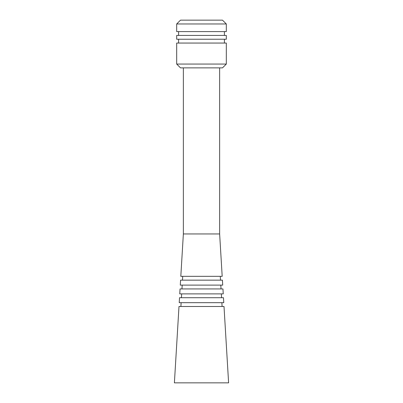 <?xml version="1.0" encoding="UTF-8"?>
<svg xmlns="http://www.w3.org/2000/svg" width="403" height="403" viewBox="0 0 403 403"><rect width="100%" height="100%" fill="white"/><g stroke="black" fill="none" stroke-linecap="round" stroke-linejoin="round"><path stroke-width="0.6" d="M224.008 306.492L178.992 306.492L174.393 382.85L228.607 382.85L224.008 306.492M181.133 302.673L180.902 306.492M221.867 302.673L222.098 306.492M223.479 297.711L179.521 297.711L179.224 302.673L223.776 302.673L223.479 297.711M181.662 293.893L181.431 297.711M221.338 293.893L221.569 297.711M222.95 288.931L180.05 288.931L179.753 293.893L223.247 293.893L222.95 288.931M182.191 285.112L181.96 288.931M220.809 285.112L221.04 288.931M222.421 280.15L180.579 280.15L180.282 285.112L222.718 285.112L222.421 280.15M182.72 276.332L182.488 280.15M220.28 276.332L220.512 280.15M219.635 233.952L183.365 233.952L180.811 276.332L222.189 276.332L219.635 233.952L219.635 67.875M183.365 67.875L183.365 233.952M222.496 67.875L180.504 67.875L176.685 64.057L226.315 64.057L222.496 67.875M226.315 64.057L226.315 43.056L176.685 43.056L176.685 64.057M178.594 39.237L178.594 43.056M224.406 39.237L224.406 43.056M226.315 35.424L176.685 35.424L176.685 39.237L226.315 39.237L226.315 35.424M178.594 31.605L178.594 35.424M224.406 31.605L224.406 35.424M226.315 23.968L176.685 23.968L176.685 31.605L226.315 31.605L226.315 23.968L222.496 20.15L180.504 20.15L176.685 23.968"/></g></svg>

